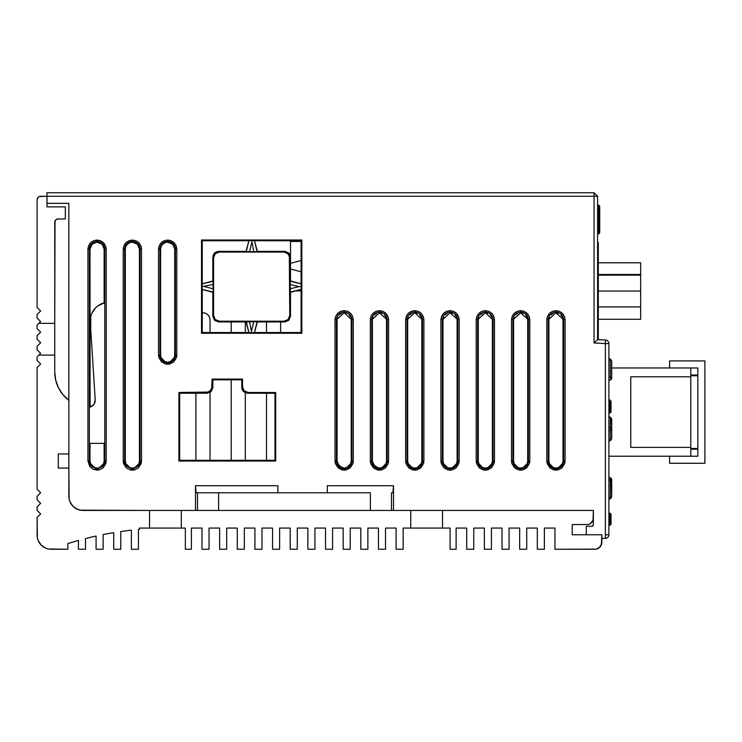 <?xml version="1.0" encoding="UTF-8"?>
<svg xmlns="http://www.w3.org/2000/svg" width="742" height="742" viewBox="0 0 742 742"><rect width="100%" height="100%" fill="white"/><g stroke="black" fill="none" stroke-linecap="round" stroke-linejoin="round"><path stroke-width="1.11" d="M56.93 219.131L65.342 218.862L65.342 206.87L46.987 206.87L46.987 196.278L40.634 196.278A3.534 3.534 0 0 0 37.1 199.802L37.1 307.466L40.634 310.991L37.1 314.525L37.1 318.049L40.634 321.583L38.862 323.345L54.75 323.345L54.75 222.396L55.78 219.901L56.93 219.131L65.342 218.862L65.342 206.87L46.987 206.87L46.987 196.278L39.28 196.547L38.13 197.307L37.1 199.802L37.1 307.466L40.634 310.991L37.1 314.525L37.1 318.049L40.634 321.583L38.862 323.345L54.75 323.345L55.019 221.042M596.188 549.117L598.729 548.069L601.326 544.897L601.864 534.778L572.212 534.778L572.212 524.548L588.536 524.548L590.502 523.537L593.053 520.012L593.396 510.431L442.51 510.431L442.51 528.072L450.088 528.072L450.088 549.256L456.117 549.256L456.117 528.072L466.709 528.072L466.709 549.256L473.767 549.256L473.767 528.072L484.359 528.072L484.359 549.256L491.417 549.256L491.417 528.072L502.009 528.072L502.009 549.256L509.068 549.256L509.068 528.072L519.66 528.072L519.66 549.256L526.718 549.256L526.718 528.072L537.31 528.072L537.31 549.256L544.368 549.256L544.368 528.072L554.951 528.072L554.951 549.256L596.188 549.117L599.796 547.188L601.734 543.571M410.743 528.072L410.743 510.431L181.308 510.431L181.308 528.072L185.352 528.072L185.352 549.256L191.39 549.256L191.39 528.072L201.972 528.072L201.972 549.256L209.04 549.256L209.04 528.072L219.623 528.072L219.623 549.256L226.681 549.256L226.681 528.072L237.273 528.072L237.273 549.256L244.331 549.256L244.331 528.072L254.923 528.072L254.923 549.256L261.982 549.256L261.982 528.072L272.574 528.072L272.574 549.256L279.632 549.256L279.632 528.072L290.224 528.072L290.224 549.256L297.282 549.256L297.282 528.072L307.874 528.072L307.874 549.256L314.933 549.256L314.933 528.072L325.515 528.072L325.515 549.256L332.574 549.256L332.574 528.072L343.166 528.072L343.166 549.256L350.224 549.256L350.224 528.072L360.816 528.072L360.816 549.256L367.874 549.256L367.874 528.072L378.466 528.072L378.466 549.256L385.525 549.256L385.525 528.072L396.117 528.072L396.117 549.256L403.175 549.256L403.175 528.072L450.088 528.072L450.088 549.256L456.117 549.256L456.117 528.072L466.709 528.072L466.709 549.256L473.767 549.256L473.767 528.072L484.359 528.072L484.359 549.256L491.417 549.256L491.417 528.072L502.009 528.072L502.009 549.256L509.068 549.256L509.068 528.072L519.66 528.072L519.66 549.256L526.718 549.256L526.718 528.072L537.31 528.072L537.31 549.256L544.368 549.256L544.368 528.072L554.951 528.072L554.951 549.256L594.806 549.256A7.058 7.058 0 0 0 601.864 542.198L601.864 534.778L572.212 534.778L572.212 524.548L588.536 524.548A7.058 7.058 0 0 0 593.396 517.842L593.396 510.431L442.51 510.431L442.51 528.072L410.743 528.072L410.743 510.431L442.51 510.431L181.308 510.431L181.308 528.072L149.541 528.072L149.541 510.431L80.229 510.153L77.585 509.355L73.004 506.294L69.943 501.713L69.136 499.06L68.867 468.072L58.275 468.072L58.275 453.946L68.867 453.946L68.867 400.3L62.949 394.679L58.479 387.843L55.696 380.173L54.75 372.057L54.75 355.112L38.862 355.112L37.1 356.883L37.1 360.408L40.634 363.942L37.1 367.466L37.1 489.219L40.634 492.744L37.1 496.277L37.1 499.802L40.634 503.336L37.1 506.86L37.1 510.394L40.634 513.928L37.1 517.452L37.369 537.885L38.176 540.538L41.237 545.12L45.819 548.18L48.462 548.987L67.847 549.256L67.847 543.58A340.801 340.801 0 0 1 78.429 540.454L78.429 549.256L85.497 549.256L85.497 538.581A340.801 340.801 0 0 1 96.08 536.067L96.08 549.256L103.138 549.256L103.138 534.583A340.801 340.801 0 0 1 113.73 532.654L113.73 549.256L120.788 549.256L120.788 531.56A340.801 340.801 0 0 1 131.38 530.196L131.38 549.256L138.439 549.256L138.439 529.473A340.801 340.801 0 0 1 139.468 529.38L139.468 528.072L149.541 528.072L139.468 528.072L139.468 529.38A340.801 340.801 0 0 0 138.439 529.473L138.439 549.256L131.38 549.256L131.38 530.196A340.801 340.801 0 0 0 120.788 531.56L120.788 549.256L113.73 549.256L113.73 532.654A340.801 340.801 0 0 0 103.138 534.583L103.138 549.256L96.08 549.256L96.08 536.067A340.801 340.801 0 0 0 85.497 538.581L85.497 549.256L78.429 549.256L78.429 540.454A340.801 340.801 0 0 0 67.847 543.58L67.847 549.256L51.217 549.256A14.117 14.117 0 0 1 37.1 535.13L37.1 517.452L40.634 513.928L37.1 510.394L37.1 506.86L40.634 503.336L37.1 499.802L37.1 496.277L40.634 492.744L37.1 489.219L37.1 367.466L40.634 363.942L37.1 360.408L37.1 356.883L40.634 353.35L37.1 349.825L37.1 346.291L40.634 342.758L37.1 339.233L37.1 335.699L40.634 332.175L37.1 328.641L37.1 325.117L38.862 323.345L37.1 325.117L37.1 328.641L40.634 332.175L37.1 335.699L37.1 339.233L40.634 342.758L37.1 346.291L37.1 349.825L40.634 353.35L38.862 355.112L54.75 355.112L54.75 372.057A35.301 35.301 0 0 0 68.867 400.3L68.867 453.946L58.275 453.946L58.275 468.072L68.867 468.072L68.867 496.305A14.117 14.117 0 0 0 82.983 510.431L181.308 510.431L149.541 510.431L149.541 528.072L185.352 528.072L185.352 549.256L191.39 549.256L191.39 528.072L201.972 528.072L201.972 549.256L209.04 549.256L209.04 528.072L219.623 528.072L219.623 549.256L226.681 549.256L226.681 528.072L237.273 528.072L237.273 549.256L244.331 549.256L244.331 528.072L254.923 528.072L254.923 549.256L261.982 549.256L261.982 528.072L272.574 528.072L272.574 549.256L279.632 549.256L279.632 528.072L290.224 528.072L290.224 549.256L297.282 549.256L297.282 528.072L307.874 528.072L307.874 549.256L314.933 549.256L314.933 528.072L325.515 528.072L325.515 549.256L332.574 549.256L332.574 528.072L343.166 528.072L343.166 549.256L350.224 549.256L350.224 528.072L360.816 528.072L360.816 549.256L367.874 549.256L367.874 528.072L378.466 528.072L378.466 549.256L385.525 549.256L385.525 528.072L396.117 528.072L396.117 549.256L403.175 549.256L403.175 528.072L410.743 528.072M104.798 443.364L89.346 443.364L104.798 443.364M93.511 404.909L90.097 407.089L92.527 405.855L94.299 403.796L95.217 399.845L90.756 329.698L90.756 316.287A19.079 19.079 0 0 1 104.798 302.671L97.823 305.908L95.421 308.013L91.841 313.282L93.409 310.499M91.841 313.282L90.756 316.287L90.756 329.698L95.217 399.845A7.058 7.058 0 0 1 89.346 407.256M54.75 323.345L54.75 355.112L54.75 323.345M54.75 222.396A3.534 3.534 0 0 1 58.275 218.862M58.479 387.843L55.696 380.173L54.75 372.057M104.13 461.19L104.13 443.364L104.13 461.014L104.798 461.014C105.243 464.668 102.665 467.237 97.072 468.74L97.072 468.072C101.357 467.645 103.704 465.29 104.13 461.014L104.798 461.014L104.798 249.219L104.13 249.219C103.704 244.934 101.357 242.588 97.072 242.161C92.787 242.588 90.431 244.934 90.014 249.219L89.346 249.219A7.726 7.726 0 0 1 97.072 241.493A7.726 7.726 0 0 1 104.798 249.219L104.13 249.219L104.13 302.838L103.518 303.014M95.171 401.218L94.299 403.796M90.097 407.089L90.014 249.219L89.346 249.219L89.346 461.014L90.014 461.014C90.431 465.29 92.787 467.645 97.072 468.072L97.072 468.74C91.479 467.237 88.901 464.668 89.346 461.014L90.014 461.014L90.014 443.364L90.014 461.014L90.014 443.364L90.014 461.014L90.552 463.713L92.138 466.059M610.388 480.77L608.894 480.259L610.323 480.779A2.115 1.076 -70 0 0 610.722 479.786L608.894 479.119L608.894 477.412L608.894 479.119L610.722 479.786L610.555 480.306L610.833 479.1L610.722 479.786A2.115 1.076 -70 0 0 610.323 477.802A2.115 2.115 -90 0 1 611.714 479.786L611.714 496.519L611.612 480.111M608.894 499.357L608.894 498.559L608.894 499.357M611.018 497.298L610.36 497.502L611.714 496.519L610.842 498.234L608.894 499.654L611.612 496.834M608.894 430.61L610.323 430.61A2.115 1.243 -90 0 0 610.842 428.885L608.894 428.885L608.894 430.61L610.323 430.61L610.323 440.275L610.889 440.006L611.714 438.55L611.714 428.885L611.714 438.55L610.323 440.275L611.714 438.55M129.665 467.534L132.373 468.072C136.649 467.645 139.004 465.29 139.431 461.014L140.099 461.014C140.535 464.668 137.966 467.237 132.373 468.74L132.373 468.072L132.373 468.74C126.78 467.237 124.202 464.668 124.637 461.014L125.305 461.014C125.732 465.29 128.088 467.645 132.373 468.072L132.456 468.072M598.664 233.823L599.712 232.534L599.712 207.241L597.598 207.139L598.711 207.241L597.598 207.139L597.598 206.378M202.965 312.762C207.25 313.18 209.606 315.536 210.023 319.821L209.485 317.112L207.955 314.831L205.664 313.3L202.965 312.762M172.663 360.111L170.372 361.642L167.664 362.179C171.949 361.753 174.305 359.397 174.722 355.112L175.4 355.112A7.726 7.726 0 0 1 167.664 362.847L167.664 362.179L167.664 362.847A7.726 7.726 0 0 1 159.938 355.112L160.606 355.112C161.033 359.397 163.379 361.753 167.664 362.179L164.965 361.642M414.574 468.063L414.741 468.072C419.035 467.645 421.391 465.29 421.808 461.014L422.486 461.014A7.726 7.726 0 0 1 414.75 468.74L414.75 468.072L414.75 468.74A7.726 7.726 0 0 1 407.024 461.014L407.692 461.014C408.119 465.29 410.465 467.645 414.75 468.072L412.051 467.534M455.106 465.939L452.75 467.534L450.051 468.072C454.336 467.645 456.682 465.29 457.109 461.014L457.777 461.014A7.726 7.726 0 0 1 450.051 468.74L450.051 468.072L450.051 468.74A7.726 7.726 0 0 1 442.325 461.014L442.993 461.014C443.41 465.29 445.766 467.645 450.051 468.072L447.352 467.534M490.397 465.939L488.051 467.534L485.351 468.072C489.627 467.645 491.983 465.29 492.41 461.014L493.078 461.014A7.726 7.726 0 0 1 485.351 468.74L485.351 468.072L485.351 468.74A7.726 7.726 0 0 1 477.616 461.014L478.284 461.014C478.711 465.29 481.066 467.645 485.351 468.072L482.643 467.534M520.467 468.063L520.634 468.072C524.928 467.645 527.284 465.29 527.701 461.014L528.378 461.014A7.726 7.726 0 0 1 520.643 468.74L520.643 468.072L520.643 468.74A7.726 7.726 0 0 1 512.917 461.014L513.585 461.014C514.011 465.29 516.358 467.645 520.643 468.072L517.944 467.534M555.767 468.063L555.925 468.072C560.229 467.645 562.584 465.29 563.002 461.014L563.67 461.014A7.726 7.726 0 0 1 555.943 468.74L555.943 468.072L555.943 468.74A7.726 7.726 0 0 1 548.217 461.014L548.885 461.014C549.303 465.29 551.658 467.645 555.943 468.072L553.244 467.534M379.273 468.063L379.44 468.072C383.735 467.645 386.09 465.29 386.517 461.014L387.185 461.014A7.726 7.726 0 0 1 379.45 468.74L379.45 468.072L379.45 468.74A7.726 7.726 0 0 1 371.723 461.014L372.391 461.014C372.818 465.29 375.174 467.645 379.45 468.072L376.75 467.534M343.973 468.063L344.14 468.072C348.443 467.645 350.79 465.29 351.216 461.014L351.884 461.014A7.726 7.726 0 0 1 344.158 468.74L344.158 468.072L344.158 468.74A7.726 7.726 0 0 1 336.423 461.014L337.1 461.014C337.517 465.29 339.873 467.645 344.158 468.072L341.45 467.534M167.683 242.161L172.598 244.174M172.719 244.294L174.722 249.043M132.382 242.161L137.298 244.174M137.418 244.294L139.422 249.043M690.783 456.219L690.783 367.976L690.783 376.797L630.774 376.797L630.774 447.389L690.783 447.389L690.783 456.219L608.894 456.219L690.783 456.219M598.302 242.421L598.302 339.66L598.302 242.421L597.598 242.421L598.302 242.421M599.712 232.534L598.664 233.897L599.712 231.643M599.712 207.547L599.425 205.747L598.664 205.246L598.664 205.877A1.41 1.41 -90 0 1 599.712 207.241L598.664 207.426L598.664 205.877A1.41 1.41 -90 0 1 599.712 207.241L599.712 231.903A1.41 1.41 0 0 1 598.664 233.266L598.664 232.079L599.712 231.903A1.41 1.41 0 0 1 598.664 233.266L598.664 232.079L599.712 231.903M492.725 192.744L491.074 192.744M476.559 192.744L478.21 192.744L476.559 192.744M482.198 192.744L478.21 192.744M253.514 332.685L254.441 332.574L257.112 321.657L253.847 321.481L251.677 330.357L253.847 321.481L249.507 321.481L251.677 332.741L249.507 321.481L246.242 321.657L248.913 332.574L251.677 332.741L249.182 332.629M202.093 288.471L202.214 289.399L213.13 292.07L213.297 288.805L204.43 286.635L213.297 288.805L213.297 284.464L202.047 286.635L213.297 284.464L213.13 281.209L202.214 283.88L202.047 286.635L202.149 284.149M249.841 240.593L248.913 240.705L246.242 251.621L249.507 251.798L251.677 242.922L249.507 251.798L253.847 251.798L251.677 240.538L253.847 251.798L257.112 251.621L254.441 240.705L251.677 240.538L254.163 240.64M301.252 284.807L301.141 283.88L290.224 281.209L290.048 284.464L298.924 286.635L290.048 284.464L290.048 288.805L298.924 286.635L290.048 288.805L290.224 292.07L301.141 289.399L301.308 286.635L298.924 286.635L301.308 286.635L301.206 289.13M598.664 205.246L597.598 204.959L599.425 205.747L599.712 206.61M598.664 233.897L599.425 233.396M598.664 207.426L598.664 232.079L598.664 207.426M598.711 233.201L597.598 233.554L598.664 233.266L597.598 233.554L597.598 232.803M591.949 526.31L586.301 526.31L591.949 526.31L593.359 524.9L591.949 526.31M379.283 468.063L374.524 466.059M374.404 465.939L372.401 461.19M343.991 468.063L339.224 466.059M339.103 465.939L337.1 461.19M301.141 289.399L290.224 292.07L301.094 289.463L301.094 332.527L301.836 333.269L301.836 240.009L201.518 240.009L201.518 333.269L202.26 332.527L202.26 289.463L212.852 292.283L212.852 316.296L213.585 315.554L213.585 257.724L212.852 256.982L213.13 281.209L202.214 283.88L213.13 281.209L213.13 292.07L202.214 289.399L212.852 292.283L212.852 316.296L214.503 320.284L218.491 321.935L219.224 321.193L215.236 319.542L213.585 315.554L212.852 316.296L214.503 320.284L218.491 321.935L246.029 321.935L248.913 332.574L246.029 321.935L257.112 321.657L254.441 332.574L257.112 321.657L284.863 321.935L288.851 320.284L290.502 316.296L289.76 315.554L288.109 319.542L284.121 321.193L284.863 321.935L284.121 321.193L219.224 321.193L215.236 319.542L213.585 315.554L213.585 257.724L215.236 253.727L219.224 252.076L218.491 251.343L214.503 252.994L212.852 256.982L213.585 257.724L215.236 253.727L219.224 252.076L284.121 252.076L286.338 252.53L289.315 255.508L289.76 315.554L288.109 319.542L284.121 321.193L219.224 321.193L218.491 321.935L246.029 321.935L248.848 332.527L202.26 332.527L201.518 333.269L301.836 333.269L301.094 332.527L254.441 332.574M254.441 240.705L301.094 240.751L301.836 240.009L301.094 240.751L301.094 283.815L290.502 280.986L290.502 241.456L301.094 241.456L290.502 241.456L290.502 256.982L289.76 257.724L289.76 315.554L290.502 316.296L290.224 281.209L301.141 283.88L290.502 280.986L290.048 254.766L288.851 252.994L284.863 251.343L284.121 252.076L288.109 253.727L289.76 257.724L290.502 256.982L288.851 252.994L284.863 251.343L257.326 251.343L254.441 240.705L257.112 251.621M159.938 249.219A7.726 7.726 0 0 1 167.664 241.493A7.726 7.726 0 0 1 175.4 249.219L174.722 249.219C174.305 244.934 171.949 242.588 167.664 242.161C163.379 242.588 161.033 244.934 160.606 249.219L159.938 249.219L159.938 355.112L160.606 355.112L160.606 249.219L159.938 249.219A7.726 7.726 0 0 1 167.664 241.493A7.726 7.726 0 0 1 175.4 249.219L174.722 249.219L174.722 355.112L175.4 355.112L175.4 249.219L175.4 355.112L176.809 355.112L176.809 249.219L175.4 249.219L176.809 249.219C176.225 243.71 173.183 240.668 167.664 240.083L167.664 241.493L167.664 240.083C162.155 240.668 159.113 243.71 158.528 249.219L159.938 249.219L158.528 249.219L158.528 355.112L159.938 355.112L159.938 249.219M124.637 249.219A7.726 7.726 0 0 1 132.373 241.493A7.726 7.726 0 0 1 140.099 249.219L139.431 249.219C139.004 244.934 136.649 242.588 132.373 242.161C128.088 242.588 125.732 244.934 125.305 249.219L124.637 249.219L124.637 461.014L125.305 461.014L125.305 249.219L124.637 249.219A7.726 7.726 0 0 1 132.373 241.493A7.726 7.726 0 0 1 140.099 249.219L139.431 249.219L139.431 461.014L140.099 461.014L140.099 249.219L140.099 461.014L141.509 461.014L141.509 249.219L140.099 249.219L141.509 249.219C140.924 243.71 137.882 240.668 132.373 240.083L132.373 241.493L132.373 240.083C126.854 240.668 123.812 243.71 123.228 249.219L124.637 249.219L123.228 249.219L123.228 461.014L124.637 461.014L124.637 249.219M610.712 408.072L610.156 407.989M597.598 196.278L597.598 339.623L605.546 340.04L605.361 343.565L594.064 342.971L605.361 343.565L605.546 340.04L597.598 339.623L594.064 342.971L594.064 196.278L46.987 196.278L594.064 196.278L594.064 342.971L597.598 339.623L597.598 196.278L594.064 192.744L597.598 196.278L594.064 196.278L594.064 192.744L46.95 192.744L46.95 196.278L46.95 192.744L594.064 192.744L597.598 196.278L594.064 196.278L594.064 192.744M97.091 242.161L101.997 244.174M102.127 244.294L104.13 249.043M89.346 249.247L90.014 249.247L90.552 246.52M90.014 249.08L92.082 244.229L94.373 242.699L97.072 242.161L99.771 242.699M92.129 244.183L96.896 242.161M597.598 229.102L597.598 228.425M597.598 206.063L597.598 206.944L598.711 207.241L598.664 205.877L597.598 205.59L598.664 205.877L597.598 205.59L597.598 206.777M597.598 233.22L597.598 232.367L598.664 232.079L597.598 232.367L597.598 233.35M598.664 232.515L598.664 233.266M370.388 492.781L370.388 510.431L370.388 492.781L197.493 492.781L197.493 510.431L197.493 492.781L218.593 492.781L218.593 510.431L218.593 492.781L370.388 492.781M391.488 510.431L391.488 492.781L391.488 510.431M212.852 387.602L212.852 379.821L212.11 379.088L212.11 386.86L212.852 387.602L212.11 386.86L210.459 390.849L206.471 392.499L207.203 393.241L211.201 391.59L212.852 387.602L212.852 379.821L241.79 379.821L241.79 387.602L242.532 386.86L242.532 379.088L241.79 379.821L242.532 379.088L212.11 379.088L212.852 379.821L241.79 379.821L241.79 387.602L243.441 391.59L247.429 393.241L248.171 392.499L244.183 390.849L242.532 386.86L241.79 387.602L242.244 389.81L245.212 392.787L274.976 393.241L274.976 460.3L179.666 460.3L179.666 393.241L207.203 393.241L206.471 392.499L178.924 392.499L179.666 393.241L178.924 392.499L178.924 461.042L179.666 460.3L178.924 461.042L275.709 461.042L274.976 460.3L275.709 461.042L275.709 392.499L274.976 393.241L275.709 392.499L248.171 392.499L247.429 393.241L274.976 393.241L274.976 460.3L179.666 460.3L179.666 393.241L207.203 393.241L211.201 391.59L212.852 387.602M586.301 534.778L586.301 526.31L586.301 534.778M290.502 263.345L301.094 260.516L290.502 263.345M301.094 271.813L290.502 268.994L301.094 271.813M210.023 460.3L210.023 392.49L210.023 460.3M210.023 332.527L210.023 319.821L210.023 332.527M195.907 393.241L195.907 460.3L195.907 393.241M245.324 460.3L245.324 392.833L245.324 460.3M245.324 332.527L245.324 321.935L245.324 332.527M231.207 321.935L231.207 332.527L231.207 321.935M231.207 379.821L231.207 460.3L231.207 379.821M280.624 332.527L280.624 321.935L280.624 332.527M266.499 321.935L266.499 332.527L266.499 321.935M266.499 393.241L266.499 460.3L266.499 393.241M248.913 240.705L246.242 251.621L248.913 240.705L246.029 251.343L218.491 251.343L219.224 252.076L284.121 252.076L284.863 251.343L257.326 251.343L254.497 240.751L301.094 240.751L301.141 283.88M257.02 251.659L216.274 251.788L213.297 254.766L212.852 256.982L212.852 280.986L202.26 283.815L202.26 240.751L248.848 240.751L202.26 240.751L201.518 240.009L202.26 240.751L202.214 283.88M336.423 461.014L337.1 461.014L337.1 319.821L336.423 319.821L336.423 461.014L336.423 319.821C336.914 315.155 339.493 312.577 344.158 312.085C348.814 312.577 351.393 315.155 351.884 319.821L344.158 312.762L336.423 319.821C336.914 315.155 339.493 312.577 344.158 312.085C348.814 312.577 351.393 315.155 351.884 319.821L351.216 319.821L351.216 461.014L351.884 461.014L351.884 319.821L351.884 461.014L353.294 461.014L353.294 319.821L351.884 319.821L353.294 319.821C352.71 314.302 349.668 311.26 344.158 310.675L344.158 312.085L344.158 310.675C338.649 311.26 335.597 314.302 335.013 319.821L336.423 319.821L335.013 319.821L335.013 461.014L336.423 461.014L335.013 461.014L344.158 470.15L353.294 461.014L351.884 461.014A7.726 7.726 0 0 1 344.158 468.74A7.726 7.726 0 0 1 336.423 461.014M371.723 461.014L372.391 461.014L372.391 319.821L371.723 319.821L371.723 461.014L371.723 319.821C372.215 315.155 374.793 312.577 379.45 312.085C384.115 312.577 386.693 315.155 387.185 319.821L379.45 312.762L371.723 319.821C372.215 315.155 374.793 312.577 379.45 312.085C384.115 312.577 386.693 315.155 387.185 319.821L386.517 319.821L386.517 461.014L387.185 461.014L387.185 319.821L387.185 461.014L388.595 461.014L388.595 319.821L387.185 319.821L388.595 319.821C388.01 314.302 384.968 311.26 379.45 310.675L379.45 312.085L379.45 310.675C373.94 311.26 370.898 314.302 370.314 319.821L371.723 319.821L370.314 319.821L370.314 461.014L371.723 461.014L370.314 461.014L379.45 470.15L388.595 461.014L387.185 461.014A7.726 7.726 0 0 1 379.45 468.74A7.726 7.726 0 0 1 371.723 461.014M548.217 461.014L548.885 461.014L548.885 319.821L548.217 319.821L548.217 461.014L548.217 319.821C548.709 315.155 551.278 312.577 555.943 312.085C560.609 312.577 563.178 315.155 563.67 319.821L555.943 312.762L548.217 319.821C548.709 315.155 551.278 312.577 555.943 312.085C560.609 312.577 563.178 315.155 563.67 319.821L563.002 319.821L563.002 461.014L563.67 461.014L563.67 319.821L563.67 461.014L565.079 461.014L565.079 319.821L563.67 319.821L565.079 319.821C564.504 314.302 561.453 311.26 555.943 310.675L555.943 312.085L555.943 310.675C550.434 311.26 547.383 314.302 546.808 319.821L548.217 319.821L546.808 319.821L546.808 461.014L548.217 461.014L546.808 461.014L555.943 470.15L565.079 461.014L563.67 461.014A7.726 7.726 0 0 1 555.943 468.74A7.726 7.726 0 0 1 548.217 461.014M512.917 461.014L513.585 461.014L513.585 319.821L512.917 319.821L512.917 461.014L512.917 319.821C513.408 315.155 515.987 312.577 520.643 312.085C525.308 312.577 527.887 315.155 528.378 319.821L520.643 312.762L512.917 319.821C513.408 315.155 515.987 312.577 520.643 312.085C525.308 312.577 527.887 315.155 528.378 319.821L527.701 319.821L527.701 461.014L528.378 461.014L528.378 319.821L528.378 461.014L529.788 461.014L529.788 319.821L528.378 319.821L529.788 319.821C529.204 314.302 526.161 311.26 520.643 310.675L520.643 312.085L520.643 310.675C515.134 311.26 512.091 314.302 511.507 319.821L512.917 319.821L511.507 319.821L511.507 461.014L512.917 461.014L511.507 461.014L520.643 470.15L529.788 461.014L528.378 461.014A7.726 7.726 0 0 1 520.643 468.74A7.726 7.726 0 0 1 512.917 461.014M477.616 461.014L478.284 461.014L478.284 319.821L477.616 319.821L477.616 461.014L477.616 319.821C478.108 315.155 480.686 312.577 485.351 312.085C490.008 312.577 492.586 315.155 493.078 319.821L485.351 312.762L477.616 319.821C478.108 315.155 480.686 312.577 485.351 312.085C490.008 312.577 492.586 315.155 493.078 319.821L492.41 319.821L492.41 461.014L493.078 461.014L493.078 319.821L493.078 461.014L494.487 461.014L494.487 319.821L493.078 319.821L494.487 319.821C493.903 314.302 490.861 311.26 485.351 310.675L485.351 312.085L485.351 310.675C479.833 311.26 476.791 314.302 476.206 319.821L477.616 319.821L476.206 319.821L476.206 461.014L477.616 461.014L476.206 461.014L485.351 470.15L494.487 461.014L493.078 461.014A7.726 7.726 0 0 1 485.351 468.74A7.726 7.726 0 0 1 477.616 461.014M442.325 461.014L442.993 461.014L442.993 319.821L442.325 319.821L442.325 461.014L442.325 319.821C442.816 315.155 445.385 312.577 450.051 312.085C454.707 312.577 457.285 315.155 457.777 319.821L450.051 312.762L442.325 319.821C442.816 315.155 445.385 312.577 450.051 312.085C454.707 312.577 457.285 315.155 457.777 319.821L457.109 319.821L457.109 461.014L457.777 461.014L457.777 319.821L457.777 461.014L459.187 461.014L459.187 319.821L457.777 319.821L459.187 319.821C458.612 314.302 455.56 311.26 450.051 310.675L450.051 312.085L450.051 310.675C444.541 311.26 441.49 314.302 440.906 319.821L442.325 319.821L440.906 319.821L440.906 461.014L442.325 461.014L440.906 461.014L450.051 470.15L459.187 461.014L457.777 461.014A7.726 7.726 0 0 1 450.051 468.74A7.726 7.726 0 0 1 442.325 461.014M407.024 461.014L407.692 461.014L407.692 319.821L407.024 319.821L407.024 461.014L407.024 319.821C407.516 315.155 410.094 312.577 414.75 312.085C419.416 312.577 421.994 315.155 422.486 319.821L414.75 312.762L407.024 319.821C407.516 315.155 410.094 312.577 414.75 312.085C419.416 312.577 421.994 315.155 422.486 319.821L421.808 319.821L421.808 461.014L422.486 461.014L422.486 319.821L422.486 461.014L423.895 461.014L423.895 319.821L422.486 319.821L423.895 319.821C423.311 314.302 420.26 311.26 414.75 310.675L414.75 312.085L414.75 310.675C409.241 311.26 406.189 314.302 405.614 319.821L407.024 319.821L405.614 319.821L405.614 461.014L407.024 461.014L405.614 461.014L414.75 470.15L423.895 461.014L422.486 461.014A7.726 7.726 0 0 1 414.75 468.74A7.726 7.726 0 0 1 407.024 461.014M593.359 518.547L593.359 524.9L593.359 518.547M301.094 290.873L295.798 290.873L301.094 290.873M605.546 340.049L605.546 340.04A3.534 3.534 0 0 1 608.894 343.565L605.361 343.565L605.528 340.337M597.598 205.979L597.598 207.139M393.501 510.431L393.501 485.722L392.88 492.781L391.488 492.781L392.88 492.781L393.501 485.722L327.315 485.722L393.501 485.722L393.501 510.431M327.315 492.781L327.315 485.722L327.315 492.781M196.101 492.781L197.493 492.781L196.101 492.781L195.48 485.722L277.898 485.722L277.898 492.781L277.898 485.722L195.48 485.722L195.48 510.431L195.48 485.722L196.101 492.781M80.804 510.255L77.437 509.29M68.83 203.336L68.83 400.272L68.83 203.336L46.987 203.336L68.83 203.336M68.83 453.946L68.83 468.072L68.83 453.946M159.938 355.112L158.528 355.112L167.664 364.257L176.809 355.112L175.4 355.112A7.726 7.726 0 0 1 167.664 362.847A7.726 7.726 0 0 1 159.938 355.112M124.637 461.014L123.228 461.014L132.373 470.15L141.509 461.014L140.099 461.014C140.535 464.668 137.966 467.237 132.373 468.74C126.78 467.237 124.202 464.668 124.637 461.014M106.208 249.219L104.798 249.219L104.798 461.014L106.208 461.014L106.208 249.219C105.633 243.71 102.581 240.668 97.072 240.083L97.072 241.493A7.726 7.726 0 0 1 104.798 249.219L106.208 249.219L105.568 245.862L103.537 242.764L100.439 240.723L97.072 240.083C91.563 240.668 88.511 243.71 87.936 249.219L89.346 249.219A7.726 7.726 0 0 1 97.072 241.493L97.072 240.083L93.705 240.723L90.607 242.764L88.576 245.862L87.936 249.219L87.936 461.014L89.346 461.014L89.346 249.219L87.936 249.219L87.936 461.014L97.072 470.15L106.208 461.014L104.798 461.014C105.243 464.668 102.665 467.237 97.072 468.74C91.479 467.237 88.901 464.668 89.346 461.014L87.936 461.014L89.763 466.495L92.769 469.074L97.072 470.15L99.317 469.872L103.082 467.896L105.846 463.565L106.208 461.014L106.208 249.219M254.348 332.602L251.677 332.741M248.913 332.574L202.26 332.527L202.214 289.399M301.169 283.963L301.308 286.635M249.006 240.668L251.677 240.538M202.176 289.306L202.047 286.635M605.361 534.778L608.894 534.778A3.534 3.534 0 0 1 605.361 538.312L605.361 534.778L608.894 534.778L608.894 343.565L605.361 343.565L605.361 534.778L605.361 343.565M601.864 538.312L605.361 538.312L601.864 538.312M611.009 514.874L611.009 523.815L611.009 514.605L609.961 514.605L609.961 523.815L611.009 523.815A1.41 1.41 -90 0 1 609.961 525.178L608.894 525.466L609.961 525.178L609.961 523.815L609.961 525.178A1.41 1.41 -90 0 0 611.009 523.815L609.961 523.815L609.961 513.241A1.41 1.41 0 0 1 611.009 514.605L609.961 514.605L609.961 513.241A1.41 1.41 0 0 1 611.009 514.605A1.41 1.41 0 0 0 609.961 513.241L609.961 514.605L608.894 514.317L609.961 514.605L610.369 513.445L608.894 512.954L608.894 514.317L608.894 512.954L609.961 513.241A1.41 1.41 0 0 1 611.009 514.605M172.654 244.229L174.185 246.52L174.722 249.219L174.722 355.112L174.185 357.82M170.372 242.699L167.664 242.161L164.965 242.699L162.619 244.294M160.606 249.043L161.144 246.52M125.315 249.043L125.305 461.014L125.843 463.713L127.439 466.059M135.072 467.534L137.418 465.939M139.422 461.19L138.893 463.713M135.072 242.699L132.373 242.161L129.665 242.699L127.318 244.294M90.014 249.247L90.014 407.117M94.373 467.534L97.156 468.072M99.771 467.534L102.127 465.939M346.857 313.3L344.075 312.762M341.45 313.3L339.103 314.886M337.1 319.635L337.638 317.112M339.168 466.004L337.638 463.713L337.1 461.014L337.1 319.821M344.158 468.072L346.857 467.534L349.204 465.939M351.216 461.19L350.678 463.713M351.216 461.014L351.216 319.821L350.678 317.112L349.083 314.766M382.158 313.3L379.366 312.762M376.75 313.3L374.404 314.886M372.401 319.635L372.929 317.112M379.45 468.072L382.158 467.534L384.504 465.939M386.508 461.19L385.979 463.713M386.517 461.014L386.517 319.821L385.979 317.112L384.384 314.766M457.109 461.19L457.109 319.821L456.571 317.112L454.976 314.766M452.75 313.3L449.967 312.762M447.352 313.3L444.996 314.886M442.993 319.635L443.53 317.112M442.993 319.821L442.993 461.014L443.53 463.713L445.117 466.059M488.051 313.3L485.259 312.762M482.643 313.3L480.297 314.886M478.293 319.635L478.822 317.112M478.284 319.821L478.284 461.014L478.822 463.713L480.417 466.059M492.4 461.19L491.872 463.713M492.41 461.014L492.41 319.821L491.872 317.112L490.276 314.766M523.351 313.3L520.559 312.762M517.944 313.3L515.597 314.886M513.585 319.635L514.123 317.112M513.585 319.821L513.585 461.014L514.123 463.713L515.718 466.059M520.643 468.072L523.351 467.534L525.698 465.939M527.701 461.19L527.163 463.713M527.701 461.014L527.701 319.821L527.163 317.112L525.577 314.766M558.643 313.3L555.86 312.762M553.244 313.3L550.889 314.886M548.885 319.635L549.423 317.112M548.885 319.821L548.885 461.014L549.423 463.713L551.009 466.059M555.943 468.072L558.643 467.534L560.998 465.939M563.002 461.19L562.464 463.713M563.002 461.014L563.002 319.821L562.464 317.112L560.878 314.766M417.449 313.3L414.667 312.762M412.051 313.3L409.695 314.886M407.692 319.635L408.23 317.112M407.692 319.821L407.692 461.014L408.23 463.713L409.825 466.059M414.75 468.072L417.449 467.534L419.805 465.939M421.808 461.19L421.27 463.713M421.808 461.014L421.808 319.821L421.27 317.112L419.684 314.766M593.248 525.438L592.487 526.199L593.359 524.9M102.062 244.229L103.592 246.52L104.13 249.219L104.13 302.838M104.13 461.014L103.592 463.713M125.305 249.219L125.843 246.52M137.363 244.229L138.893 246.52L139.431 249.219L139.431 461.014M162.674 360.111L161.144 357.82L160.606 355.112L160.606 249.219M457.109 461.014L456.571 463.713M374.46 466.004L372.929 463.713L372.391 461.014L372.391 319.821M290.502 316.296L290.502 292.283L301.094 289.463L301.094 332.527L254.497 332.527L257.326 321.935L284.863 321.935L288.851 320.284L290.502 316.296M610.703 379.589L610.323 379.978A2.115 2.115 -90 0 0 611.714 377.984L611.714 361.261L611.714 377.984L611.714 361.261L610.323 360.26L610.323 376.992L611.714 377.984A2.115 2.115 -90 0 1 610.323 379.978L610.842 378.847L610.323 376.992L608.894 377.511L608.894 380.498L610.323 379.978L608.894 380.498L608.894 377.511L610.323 376.992L610.323 360.26L610.842 359.545L610.323 360.26L611.714 361.261L610.842 359.545L608.894 358.126L608.894 359.221L610.323 360.26L608.894 359.221M611.714 419.23L610.323 417.505A2.115 0.621 -57.8 0 1 610.722 417.44L611.714 419.23L611.714 428.885L610.323 430.61A2.115 1.243 -90 0 0 610.842 428.885A2.115 1.243 -90 0 0 610.323 427.169L611.714 428.885L611.714 419.23L610.323 417.505L610.323 427.169L608.894 427.169L608.894 428.885L610.842 428.885A2.115 1.243 -90 0 0 610.323 427.169L610.703 418.395M611.009 410.261L611.009 411.625A1.41 1.41 -90 0 1 609.961 412.988L611.009 411.625A1.41 1.41 -90 0 1 609.961 412.988L608.894 413.275L608.894 412.533M611.009 401.765L611.009 411.031M611.009 411.114L609.961 412.478L611.009 411.114L611.009 404.511M242.532 386.86L242.532 379.088L212.11 379.088L211.655 389.077L208.688 392.045L178.924 392.499L178.924 461.042L275.709 461.042L275.709 392.499L248.171 392.499L244.183 390.849L242.532 386.86M201.518 240.009L201.518 333.269L301.836 333.269L301.836 240.009L201.518 240.009M123.228 461.014L123.599 463.565L126.363 467.896L130.119 469.872L132.373 470.15L134.617 469.872L138.374 467.896L141.147 463.565L141.509 461.014L141.509 249.219L140.869 245.862L138.828 242.764L135.73 240.723L132.373 240.083L129.006 240.723L125.908 242.764L123.868 245.862L123.228 249.219L123.228 461.014M158.528 355.112L158.89 357.672L161.654 362.003L165.42 363.97L167.664 364.257L169.918 363.97L173.674 362.003L176.438 357.672L176.809 355.112L176.809 249.219L176.16 245.862L174.129 242.764L171.031 240.723L167.664 240.083L164.307 240.723L161.209 242.764L159.168 245.862L158.528 249.219L158.528 355.112M335.013 461.014L335.384 463.565L338.148 467.896L341.904 469.872L344.158 470.15L346.403 469.872L350.168 467.896L352.932 463.565L353.294 461.014L353.294 319.821L352.654 316.454L350.623 313.356L347.516 311.325L344.158 310.675L340.791 311.325L337.693 313.356L335.662 316.454L335.013 319.821L335.013 461.014M370.314 461.014L370.685 463.565L373.449 467.896L377.205 469.872L379.45 470.15L381.703 469.872L385.46 467.896L388.224 463.565L388.595 461.014L388.595 319.821L387.955 316.454L385.914 313.356L382.816 311.325L379.45 310.675L376.092 311.325L372.994 313.356L370.954 316.454L370.314 319.821L370.314 461.014M405.614 461.014L405.976 463.565L408.74 467.896L412.506 469.872L414.75 470.15L417.004 469.872L420.76 467.896L423.524 463.565L423.895 461.014L423.895 319.821L423.246 316.454L421.215 313.356L418.117 311.325L414.75 310.675L411.383 311.325L408.286 313.356L406.254 316.454L405.614 319.821L405.614 461.014M440.906 461.014L441.277 463.565L444.041 467.896L447.797 469.872L450.051 470.15L452.295 469.872L456.061 467.896L458.825 463.565L459.187 461.014L459.187 319.821L458.547 316.454L456.515 313.356L453.418 311.325L450.051 310.675L446.684 311.325L443.586 313.356L441.555 316.454L440.906 319.821L440.906 461.014M476.206 461.014L476.577 463.565L479.341 467.896L483.098 469.872L485.351 470.15L487.596 469.872L491.352 467.896L494.126 463.565L494.487 461.014L494.487 319.821L493.847 316.454L491.807 313.356L488.709 311.325L485.351 310.675L481.985 311.325L478.887 313.356L476.846 316.454L476.206 319.821L476.206 461.014M511.507 461.014L511.869 463.565L514.633 467.896L518.398 469.872L520.643 470.15L522.897 469.872L526.653 467.896L529.417 463.565L529.788 461.014L529.788 319.821L529.139 316.454L527.108 313.356L524.01 311.325L520.643 310.675L517.285 311.325L514.178 313.356L512.147 316.454L511.507 319.821L511.507 461.014M546.808 461.014L547.169 463.565L549.933 467.896L553.69 469.872L555.943 470.15L558.197 469.872L561.954 467.896L564.718 463.565L565.079 461.014L565.079 319.821L564.439 316.454L562.408 313.356L559.31 311.325L555.943 310.675L552.577 311.325L549.479 313.356L547.448 316.454L546.808 319.821L546.808 461.014M605.546 340.04L605.546 340.04A3.534 3.534 0 0 1 608.894 343.565L608.894 534.778A3.534 3.534 0 0 1 605.361 538.312M608.894 525.345L608.894 524.102L608.894 525.466L610.369 524.984L609.961 523.815L608.894 524.102L609.961 523.815M611.612 360.937L610.323 360.26M611.714 377.984L610.323 376.992L611.334 377.381M610.703 439.385L610.703 440.349A2.115 0.621 -122.2 0 1 610.323 440.275L608.894 441.49L608.894 440.525M610.842 440.015A2.115 0.621 -122.2 0 1 610.842 440.034L608.894 441.499M611.612 428.338L611.714 428.885M608.894 417.254L608.894 416.281L610.842 417.746A2.115 0.621 -57.8 0 1 610.842 417.755M610.323 480.779L611.334 480.399L610.323 480.779L610.323 497.511L608.894 498.559L610.323 497.511L610.555 480.306M610.323 477.802L608.894 477.282L610.481 477.894L610.833 479.1L610.323 477.802A2.115 2.115 -90 0 1 611.714 479.786M611.334 497.121L610.323 497.511L610.842 498.234M608.894 413.275L609.961 412.988L609.961 406.31L608.894 406.31L611.009 406.301L609.961 406.31L609.961 400.04L608.894 399.752L611.009 401.403L609.961 400.04L609.961 412.478L608.894 412.765L611.009 411.625M609.961 401.932L609.961 400.476M610.425 410.168L609.961 409.732M610.341 412.144L610.239 412.719M611.009 406.301L611.009 401.403M610.063 525.048L610.063 524.316M610.054 514.15L609.97 513.251M609.961 524.696L610.638 524.427M610.323 379.978A2.115 1.076 -110 0 0 610.323 376.992M608.894 441.175L610.323 440.275L610.323 430.61M608.894 427.169L610.323 427.169M610.323 417.505L608.894 416.605L610.323 417.505M609.961 412.487L608.894 412.775L609.961 412.478M609.98 525.16L608.978 525.447L609.98 525.16M608.894 525.466L608.894 524.724M640.661 306.919L640.661 275.152L598.302 275.152L640.661 275.152L640.661 291.04L598.302 291.04L640.661 291.04L640.661 306.919L598.302 306.919L640.661 306.919L640.661 319.273L640.661 306.919M598.302 319.273L640.661 319.273L598.302 319.273M640.661 262.798L598.302 262.798L640.661 262.798L640.661 275.152L640.661 262.798M598.302 274.484L640.661 274.484L598.302 274.484M611.714 367.976L690.783 367.976L611.714 367.976M630.774 376.797L690.783 376.797L690.783 447.389L630.774 447.389L630.774 376.797L630.774 447.389M697.842 375.035L697.842 367.976L697.842 375.035L690.783 375.035L690.783 375.74L697.842 375.74L697.842 448.456L697.842 375.74L690.783 375.74L690.783 375.035L697.842 375.035M669.599 367.976L697.842 367.976L669.599 367.976L669.599 360.909L669.599 367.976M704.9 360.909L669.599 360.909L704.9 360.909L704.9 463.277L669.599 463.277L704.9 463.277L704.9 360.909M669.599 456.219L669.599 463.277L669.599 456.219L697.842 456.219L697.842 449.16L697.842 456.219L669.599 456.219M690.783 449.16L697.842 449.16L690.783 449.16L690.783 448.456L697.842 448.456L690.783 448.456L690.783 449.16"/></g></svg>
